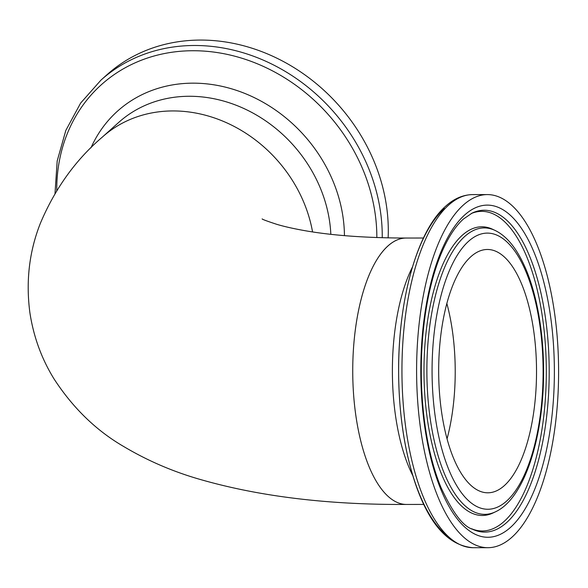 <?xml version="1.0" encoding="UTF-8"?>
<svg xmlns="http://www.w3.org/2000/svg" width="588" height="588" viewBox="0 0 588 588"><rect width="100%" height="100%" fill="white"/><g stroke="black" fill="none" stroke-linecap="round" stroke-linejoin="round"><path stroke-width="0.88" d="M102.209 137.21A133.204 114.77 48.1 0 1 102.378 137.063A133.204 114.77 48.1 0 1 226.755 122.833A133.204 114.77 48.1 0 1 312.559 231.922A133.204 114.77 48.1 0 0 226.755 122.833A133.204 114.77 48.1 0 0 102.378 137.063L118.747 122.392A133.204 114.77 48.1 0 1 251.076 112.058A133.204 114.77 48.1 0 1 330.831 234.303M423.801 504.423L406.477 504.445A133.204 53.559 -90.1 0 1 352.734 371.315A133.204 53.559 -90.1 0 1 406.124 238.044A133.204 53.559 89.9 0 0 388.014 245.916A133.204 53.559 89.9 0 0 353.564 394.18A133.204 53.559 89.9 0 0 406.477 504.445C326.752 504.901 256.706 496.199 196.341 478.323C170.689 470.65 146.581 460.11 124.009 446.696C96.454 430.776 73.169 408.248 54.155 379.106C41.652 358.952 33.567 336.806 29.885 312.676C25.74 281.204 29.253 251.37 40.425 223.168C55.147 188.381 75.801 159.679 102.378 137.063M452.282 330.037A121.665 48.922 -90.1 0 1 447.042 438.883A121.665 48.922 89.9 0 0 446.858 303.504A121.665 48.922 -90.1 0 1 452.282 330.037M463.373 205.021A176.554 70.994 89.9 0 0 417.7 401.538A176.554 70.994 89.9 0 0 487.842 547.693A176.554 70.994 89.9 0 0 558.6 371.043A176.554 70.994 89.9 0 0 487.371 194.584A176.554 70.994 89.9 0 0 463.373 205.021M470.907 256.662A121.665 48.922 89.9 0 0 439.434 392.086A121.665 48.922 89.9 0 0 487.768 492.803A121.665 48.922 89.9 0 0 536.528 371.072A121.665 48.922 89.9 0 0 487.445 249.474A121.665 48.922 89.9 0 0 470.907 256.662M55.007 193.452L57.19 160.943L65.834 130.411L80.622 103.098L100.96 80.122L107.009 74.698A176.554 152.123 48.1 0 1 289.259 64.783A176.554 152.123 48.1 0 1 388.131 237.875M412.482 266.959A133.204 53.559 89.9 0 0 412.754 475.516M444.403 208.512A172.872 69.516 89.9 0 0 398.664 376.893A172.872 69.516 89.9 0 0 449.159 537.336M448.71 205.036A176.554 70.994 89.9 0 0 403.045 401.56A176.554 70.994 89.9 0 0 473.178 547.707C448.585 545.782 429.343 524.489 415.444 483.828C404.419 451.025 398.811 413.423 398.605 371.035C398.333 299.395 417.068 231.121 445.748 206.138C454.076 198.604 463.065 194.76 472.708 194.599A176.554 70.994 89.9 0 0 448.71 205.036M464.807 214.87A166.088 66.789 89.9 0 0 444.638 497.992A166.088 66.789 89.9 0 0 553.367 400.553A166.088 66.789 89.9 0 0 464.807 214.87M472.627 529.274A160.936 64.717 89.9 0 0 549.199 371.057A160.936 64.717 89.9 0 0 472.208 213.04L463.418 219.045C454.958 226.593 447.314 238.721 440.471 255.412C432.9 274.265 427.491 296.55 424.235 322.253C420.302 354.601 420.31 386.97 424.264 419.362C427.572 445.41 433.084 467.967 440.794 487.026C452.422 512.369 463.035 526.451 472.627 529.274M471.495 528.708A159.804 64.261 89.9 0 0 546.303 371.057A159.804 64.261 89.9 0 0 471.076 213.606M495.03 230.415L492.678 229.305A144.361 58.05 89.9 0 0 462.227 235.318A144.361 58.05 89.9 0 0 426.087 409.204A144.361 58.05 89.9 0 0 493.053 512.957L495.412 511.839C524.298 498.668 543.363 438.538 543.599 373.248C543.672 347.728 541.173 323.804 536.087 301.482C531.162 280.175 524.342 262.924 515.639 249.738C509.568 240.573 502.696 234.134 495.03 230.415A143.222 57.595 89.9 0 0 464.821 236.383A143.222 57.595 89.9 0 0 428.968 408.903A143.222 57.595 89.9 0 0 495.412 511.839M468.651 241.22A138.077 55.522 89.9 0 0 451.885 476.596A138.077 55.522 89.9 0 0 542.276 395.592A138.077 55.522 89.9 0 0 468.651 241.22M90.971 147.853A142.406 122.701 48.1 0 1 237.956 90.868A142.406 122.701 48.1 0 1 344.443 235.634M56.757 190.578A172.872 148.955 48.1 0 1 216.384 52.435A172.872 148.955 48.1 0 1 376.849 237.559M100.96 80.122A176.554 152.123 48.1 0 1 280.645 68.745A176.554 152.123 48.1 0 1 382.237 237.728M423.448 238.022L406.124 238.044C365.06 237.934 330.794 235.384 303.32 230.393C292.633 228.453 283.791 226.431 276.808 224.337C267.18 221.184 262.285 219.368 262.13 218.898L262.16 218.912M473.178 547.707L487.842 547.693M472.708 194.599L487.371 194.584"/></g></svg>
